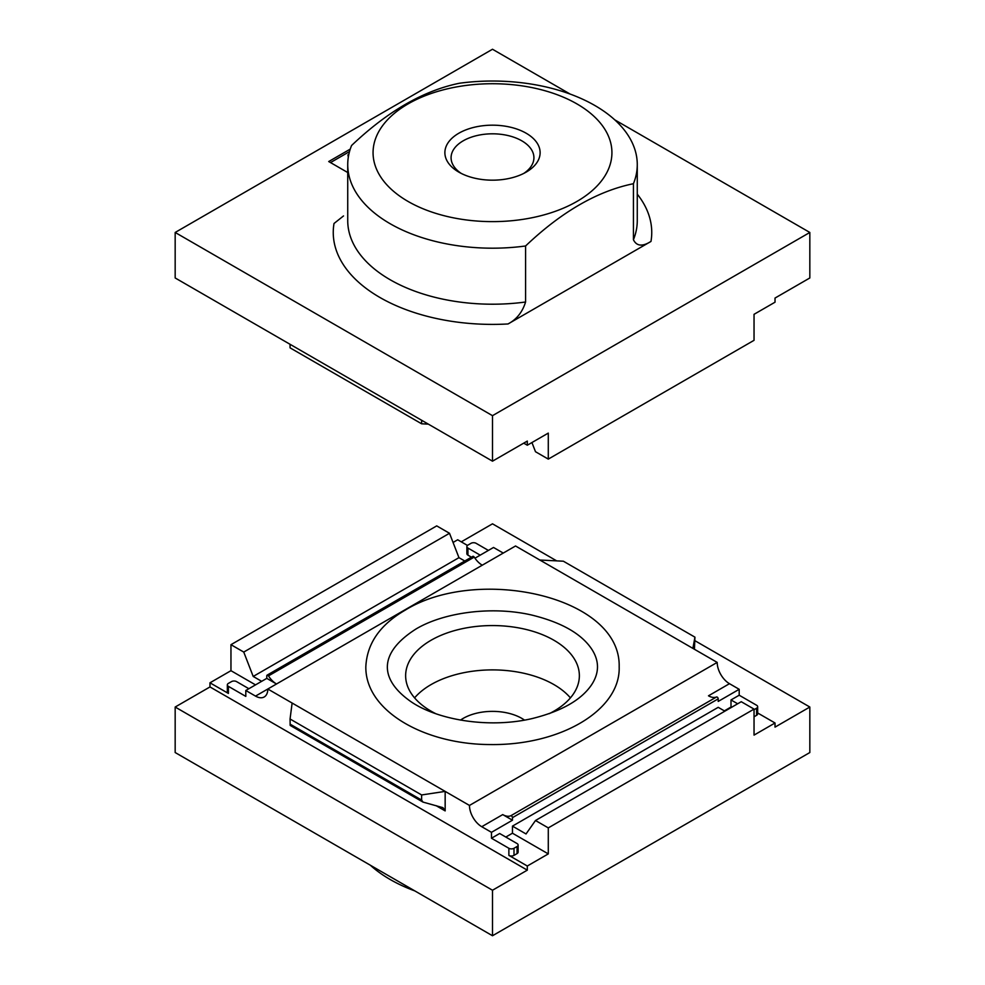 <?xml version="1.0" encoding="UTF-8"?>
<svg xmlns="http://www.w3.org/2000/svg" width="985" height="985" viewBox="0 0 985 985"><rect width="100%" height="100%" fill="white"/><g stroke="black" fill="none" stroke-linecap="round" stroke-linejoin="round"><path stroke-width="1.48" d="M614.689 119.801L809.83 232.46L809.83 277.967L775.023 298.061L775.023 302.198L754.042 314.313L754.042 340.317L548.288 459.108L548.288 433.104L527.307 445.22L527.307 441.083L492.5 461.177L175.17 277.967L175.17 232.46L492.5 415.67L492.5 461.177M523.725 443.151L527.307 445.22M570.13 94.068L492.5 49.25L175.17 232.46M809.83 232.46L492.5 415.67M531.937 442.548L535.495 451.721L548.288 459.108M508.038 323.954L650.986 241.424C642.454 246.804 636.605 246.238 633.429 239.737L633.429 183.715A144.77 83.577 0 0 0 637.27 164.618A144.77 83.577 0 0 0 459.416 83.245C423.452 90.595 387.499 111.354 351.571 145.509A144.77 83.577 0 0 0 347.73 164.618A144.77 83.577 0 0 0 525.584 245.979L525.584 302.001C522.419 312.159 516.571 319.472 508.038 323.954A159.238 91.937 0 0 1 334.013 223.484L343.519 215.937M350.254 149.104L328.719 161.54L347.73 172.523M421.629 420.25L421.629 423.796L290.058 347.84L290.058 344.294M421.629 423.796L428.352 424.141M608.767 168.435A119.431 68.95 0 0 0 459.798 86.36A119.431 68.95 0 0 0 408.049 201.432A119.431 68.95 0 0 0 525.202 218.99A119.431 68.95 0 0 0 608.767 168.435M633.429 183.715C597.501 191.041 561.548 211.8 525.584 245.979M458.825 172.116A47.612 27.494 0 0 0 526.175 172.116A47.612 27.494 0 0 0 526.175 133.234A47.612 27.494 0 0 0 458.825 133.234A47.612 27.494 0 0 0 458.825 172.116L458.825 172.116M330.504 162.574L349.503 151.604M348.308 157.194L347.914 154.891L348.641 155.31M348.825 154.362L347.914 154.891M523.823 173.372A41.419 23.911 0 0 0 533.919 157.735A41.419 23.911 0 0 0 492.5 133.812A41.419 23.911 0 0 0 451.081 157.735A41.419 23.911 0 0 0 461.177 173.372M266.787 678.37L276.514 683.984A17.373 10.035 -120 0 1 268.474 675.895A1.453 0.837 -120 0 0 266.787 675.808L266.787 678.37L245.807 690.485L255.521 696.1A17.373 10.035 -120 0 0 264.214 696.961A17.373 10.035 -120 0 0 267.809 689.008L515.537 545.986L717.191 662.413A17.373 10.035 60 0 0 729.479 683.688L739.193 689.303L739.193 695.213L756.603 705.26A3.62 2.093 0 0 1 757.662 706.737L757.662 713.829A3.62 2.093 0 0 1 756.603 715.307L754.042 716.784M245.807 690.485L245.807 696.395L228.397 686.348L228.397 693.44L209.977 682.802L209.977 686.939L175.17 707.033L175.17 752.54L492.5 935.75L492.5 890.243L527.307 870.149L209.977 686.939M527.307 870.149L527.307 866.012L508.876 855.374A3.62 2.093 0 0 0 513.998 855.374L517.063 853.601A3.62 2.093 0 0 0 518.122 852.124L518.122 845.032A3.62 2.093 0 0 0 517.063 843.554L499.666 833.507L491.478 838.235L491.478 832.325L481.751 826.711A17.373 10.035 -120 0 1 469.463 805.434L445.158 791.398L445.158 810.901L442.954 807.663L423.008 802.098L290.181 725.416L290.058 719.001L292.126 703.044L267.809 689.008L255.521 696.1M518.122 845.032A3.62 2.093 0 0 1 517.063 846.509L513.998 848.282A3.62 2.093 0 0 1 508.876 848.282L491.478 838.235M474.955 558.187L493.522 547.463L503.249 553.077M757.662 712.968L775.023 722.99L775.023 727.127L809.83 707.033L694.942 640.706M453.063 542.452L457.693 539.78L467.469 545.431M480.212 555.146L467.937 548.054A3.62 2.093 0 0 1 466.878 546.577A3.62 2.093 0 0 1 467.937 545.099L471.002 543.326A3.62 2.093 0 0 1 476.124 543.326L488.4 550.418M267.083 675.156L472.837 556.365A1.453 0.837 60 0 1 474.228 557.104A17.373 10.035 60 0 0 482.268 565.193M469.463 805.434L717.191 662.413M491.478 832.325L512.459 820.209L502.732 814.595A17.373 10.035 -120 0 0 510.772 815.777L716.526 696.986A17.373 10.035 60 0 1 708.486 695.804L729.479 683.688M716.526 696.986A1.453 0.837 60 0 1 718.213 698.857L718.213 701.418L739.193 689.303M512.459 820.209L512.459 817.649A1.453 0.837 -120 0 0 510.772 815.777M527.307 866.012L548.288 853.896L548.288 827.892L535.495 820.505L526.039 833.963L512.459 826.12L512.459 833.212L505.81 837.053M512.459 826.12L718.213 707.328L724.861 711.17M737.666 703.783L731.005 699.941L731.005 707.033L724.357 710.875M731.005 699.941L739.193 695.213M248.873 688.712L236.585 681.62A3.62 2.093 0 0 0 231.475 681.62L228.397 683.393A3.62 2.093 0 0 0 227.338 684.87A3.62 2.093 0 0 0 228.397 686.348M227.338 684.87L227.338 691.962A3.62 2.093 0 0 0 228.397 693.44M466.878 546.577L466.878 553.668A3.62 2.093 0 0 0 467.937 555.146L471.433 557.165M757.662 706.737A3.62 2.093 0 0 1 756.603 708.215L754.042 709.692M556.648 560.859L492.5 523.823L461.275 541.848M261.665 681.324L253.207 676.449L243.751 652.07L230.958 644.683L230.958 670.687L209.977 682.802M230.958 644.683L436.712 525.891L449.505 533.279L458.961 557.658L464.785 561.007M243.751 652.07L449.505 533.279M253.207 676.449L458.961 557.658M492.5 935.75L809.83 752.54L809.83 707.033M548.288 827.892L754.042 709.101L754.042 735.105L775.023 722.99M535.495 820.505L741.249 701.714L754.042 709.101M435.715 713.657A86.865 50.149 180 0 1 405.635 675.71A86.865 50.149 180 0 1 459.256 629.378A86.865 50.149 180 0 1 553.915 640.25A86.865 50.149 180 0 1 579.365 675.71A86.865 50.149 180 0 1 549.285 713.657M423.008 802.098L421.629 800.079L421.629 794.957L445.158 791.398L292.126 703.044M492.5 890.243L175.17 707.033M421.629 794.957L290.058 719.001M539.842 560.022L563.371 561.204L694.942 637.16L694.425 649.275M694.942 637.16L692.874 648.376M414.87 890.933A144.77 83.577 180 0 1 370.311 865.199M548.288 853.896L512.459 833.212M255.521 684.87L230.958 670.687M414.587 697.872A86.865 50.149 180 0 1 553.915 684.575A86.865 50.149 180 0 1 570.413 697.872M460.512 720.097A41.419 23.911 180 0 1 521.791 718.373A41.419 23.911 180 0 1 524.488 720.097M650.986 241.424A159.238 91.937 0 0 0 637.27 194.156M347.73 164.618L347.73 220.64A144.77 83.577 0 0 0 525.584 302.001M633.429 239.737A144.77 83.577 0 0 0 637.27 220.64L637.27 164.618M508.876 848.282L508.876 855.374M445.158 810.901L435.973 805.595M268.474 675.895L474.228 557.104M502.732 814.595L481.751 826.711M512.459 817.649L718.213 698.857M467.937 548.054L467.937 555.146M513.998 848.282L513.998 855.374M517.063 846.509L517.063 853.601M756.603 708.215L756.603 715.307M421.629 800.079L290.058 724.123M405.18 610.158C380.025 624.712 366.912 643.611 365.829 666.845C365.3 711.133 424.695 744.377 489.877 744.549C560.773 745.694 620.649 709.926 619.171 666.845C621.116 596.024 477.319 565.427 405.18 610.158M416.039 628.972C377.403 653.597 380.85 679.158 408.221 699.67C434.483 719.752 488.511 728.974 532.503 718.484C562.041 711.084 581.864 699.658 591.985 684.181C599.311 672.632 599.323 661.095 592.01 649.558C581.778 633.884 561.659 622.372 531.641 615.022C492.672 605.984 444.457 612.042 416.039 628.972"/></g></svg>
